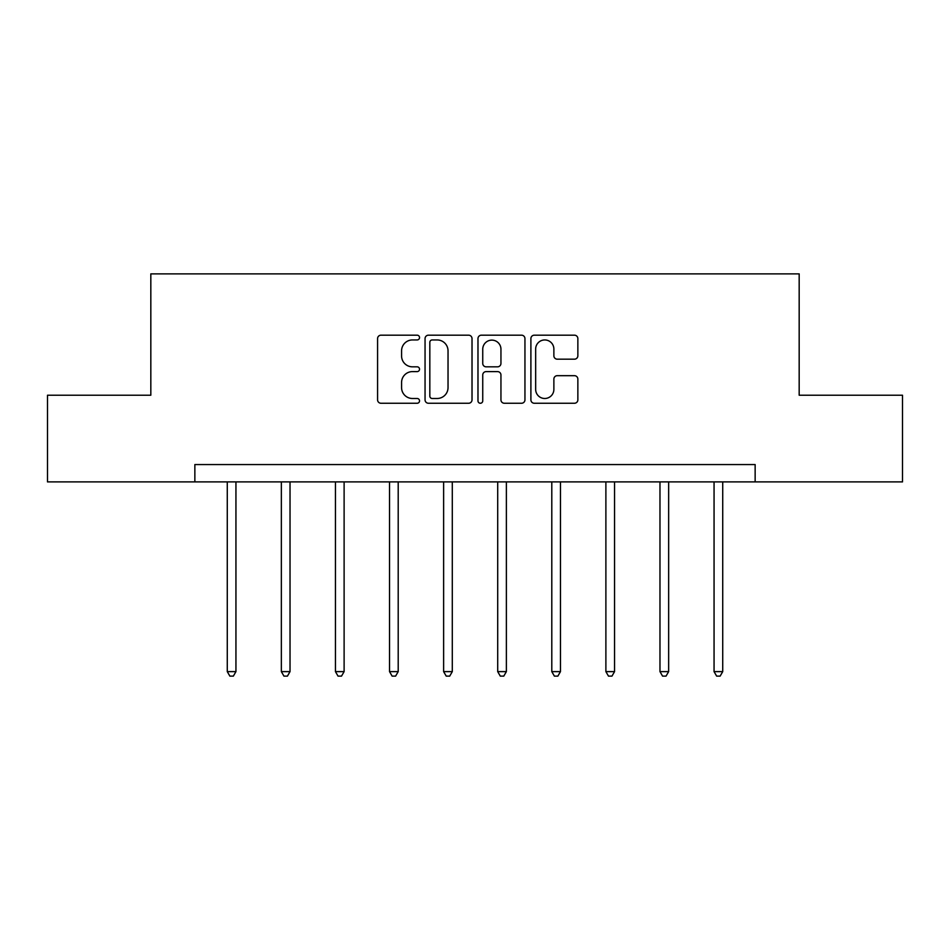 <?xml version="1.0" encoding="UTF-8"?>
<svg xmlns="http://www.w3.org/2000/svg" width="950" height="950" viewBox="0 0 950 950"><rect width="100%" height="100%" fill="white"/><g stroke="black" fill="none" stroke-linecap="round" stroke-linejoin="round"><path stroke-width="1.43" d="M419.532 337.571A2.387 2.387 0 0 0 417.145 335.184L380.986 335.184A3.408 3.408 0 0 0 377.577 338.592L377.577 399.843A3.408 3.408 0 0 0 380.986 403.251L417.145 403.251A2.387 2.387 0 0 0 419.532 400.864A2.387 2.387 0 0 0 417.145 398.489L412.466 398.489A10.889 10.889 0 0 1 401.577 387.6L401.577 382.494A10.889 10.889 0 0 1 412.466 371.604L417.145 371.604A2.387 2.387 0 0 0 419.532 369.218A2.387 2.387 0 0 0 417.145 366.831L412.466 366.831A10.889 10.889 0 0 1 401.577 355.941L401.577 350.835A10.889 10.889 0 0 1 412.466 339.946L417.145 339.946A2.387 2.387 0 0 0 419.532 337.571M574.465 359.183A3.408 3.408 0 0 0 577.861 355.775L577.861 338.592A3.408 3.408 0 0 0 574.465 335.184L534.304 335.184A3.408 3.408 0 0 0 530.896 338.592L530.896 399.843A3.408 3.408 0 0 0 534.304 403.251L574.465 403.251A3.408 3.408 0 0 0 577.861 399.843L577.861 379.086A3.408 3.408 0 0 0 574.465 375.678L557.27 375.678A3.408 3.408 0 0 0 553.874 379.086L553.874 389.381A9.108 9.108 0 0 1 544.766 398.489A9.108 9.108 0 0 1 535.658 389.381L535.658 349.054A9.108 9.108 0 0 1 544.766 339.946A9.108 9.108 0 0 1 553.874 349.054L553.874 355.775A3.408 3.408 0 0 0 557.27 359.183L574.465 359.183M194.857 481.899L47.5 481.899L47.5 395.224L150.824 395.224L150.824 273.873L799.176 273.873L799.176 395.224L902.5 395.224L902.5 481.899L755.143 481.899L755.143 464.562L194.857 464.562L194.857 481.899L755.143 481.899M472.019 338.592A3.408 3.408 0 0 0 468.623 335.184L428.462 335.184A3.408 3.408 0 0 0 425.054 338.592L425.054 399.843A3.408 3.408 0 0 0 428.462 403.251L468.623 403.251A3.408 3.408 0 0 0 472.019 399.843L472.019 338.592M481.377 335.184L521.538 335.184A3.408 3.408 0 0 1 524.946 338.592L524.946 399.843A3.408 3.408 0 0 1 521.538 403.251L504.355 403.251A3.408 3.408 0 0 1 500.947 399.843L500.947 375.001A3.408 3.408 0 0 0 497.551 371.604L486.151 371.604A3.408 3.408 0 0 0 482.742 375.001L482.742 400.864A2.387 2.387 0 0 1 480.356 403.251A2.387 2.387 0 0 1 477.981 400.864L477.981 338.592A3.408 3.408 0 0 1 481.377 335.184M432.202 339.946A2.387 2.387 0 0 0 429.827 342.332L429.827 396.103A2.387 2.387 0 0 0 432.202 398.489L437.142 398.489A10.889 10.889 0 0 0 448.032 387.6L448.032 350.835A10.889 10.889 0 0 0 437.142 339.946L432.202 339.946M500.947 349.22A9.108 9.108 0 0 0 491.851 340.124A9.108 9.108 0 0 0 482.742 349.22L482.742 363.434A3.408 3.408 0 0 0 486.151 366.831L497.551 366.831A3.408 3.408 0 0 0 500.947 363.434L500.947 349.22M227.276 481.899L227.276 671.626L235.944 671.626L235.944 481.899M235.944 671.626L233.344 676.127L229.876 676.127L227.276 671.626M281.354 481.899L281.354 671.626L290.023 671.626L290.023 481.899M290.023 671.626L287.423 676.127L283.955 676.127L281.354 671.626M335.445 481.899L335.445 671.626L344.114 671.626L344.114 481.899M344.114 671.626L341.513 676.127L338.046 676.127L335.445 671.626M389.536 481.899L389.536 671.626L398.204 671.626L398.204 481.899M398.204 671.626L395.604 676.127L392.136 676.127L389.536 671.626M443.626 481.899L443.626 671.626L452.295 671.626L452.295 481.899M452.295 671.626L449.694 676.127L446.227 676.127L443.626 671.626M497.705 481.899L497.705 671.626L506.374 671.626L506.374 481.899M506.374 671.626L503.773 676.127L500.306 676.127L497.705 671.626M551.796 481.899L551.796 671.626L560.464 671.626L560.464 481.899M560.464 671.626L557.864 676.127L554.396 676.127L551.796 671.626M605.886 481.899L605.886 671.626L614.555 671.626L614.555 481.899M614.555 671.626L611.954 676.127L608.487 676.127L605.886 671.626M659.977 481.899L659.977 671.626L668.646 671.626L668.646 481.899M668.646 671.626L666.045 676.127L662.578 676.127L659.977 671.626M714.056 481.899L714.056 671.626L722.724 671.626L722.724 481.899M722.724 671.626L720.124 676.127L716.656 676.127L714.056 671.626"/></g></svg>
